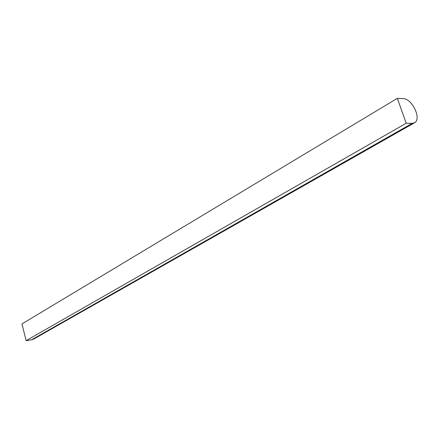 <?xml version="1.0" encoding="UTF-8"?>
<svg xmlns="http://www.w3.org/2000/svg" width="439" height="439" viewBox="0 0 439 439"><rect width="100%" height="100%" fill="white"/><g stroke="black" fill="none" stroke-linecap="round" stroke-linejoin="round"><path stroke-width="0.66" d="M414.493 122.805L33.671 339.084L31.487 339.835L26.148 340.648L21.95 323.922L397.328 98.352L403.309 98.616C411.974 98.577 421.994 118.903 414.493 122.805L412.161 123.364L406.201 123.255L397.328 98.352M406.201 123.255L26.148 340.648M412.161 123.364L31.487 339.835"/></g></svg>
